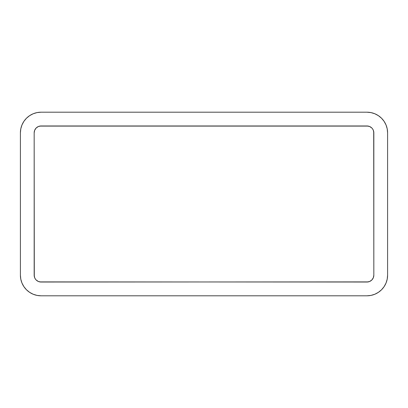 <?xml version="1.0" encoding="UTF-8"?>
<svg xmlns="http://www.w3.org/2000/svg" width="408" height="408" viewBox="0 0 408 408"><rect width="100%" height="100%" fill="white"/><g stroke="black" fill="none" stroke-linecap="round" stroke-linejoin="round"><path stroke-width="0.61" d="M368.286 281.897L41.055 282.03L38.418 281.505L36.184 280.015L35.333 278.97L34.695 277.782L34.17 275.145L34.17 132.855L34.695 130.218L36.184 127.984L38.418 126.495L41.055 125.97L366.945 125.97L369.582 126.495L371.815 127.984L372.667 129.03L373.305 130.218L373.83 132.855L373.83 275.145L373.305 277.782L371.815 280.015L369.582 281.505L366.945 282.03L39.714 281.897M20.4 275.145L20.798 279.174L21.971 283.05L23.883 286.62L26.449 289.751L29.58 292.317L33.15 294.229L37.026 295.402L41.055 295.8L366.945 295.8L41.055 295.8A20.655 20.655 0 0 1 20.4 275.145L20.4 132.855L20.4 275.145L20.798 279.174M387.6 132.855L387.202 128.826L386.029 124.95L384.117 121.38L381.551 118.249L378.42 115.683L374.85 113.771L370.974 112.598L366.945 112.2L41.055 112.2L366.945 112.2A20.655 20.655 0 0 1 387.6 132.855L387.6 275.145L387.6 132.855L387.202 128.826M41.055 112.2L37.026 112.598L33.15 113.771L29.58 115.683L26.449 118.249L23.883 121.38L21.971 124.95L20.798 128.826L20.4 132.855A20.655 20.655 0 0 1 41.055 112.2M366.945 295.8L370.974 295.402L374.85 294.229L378.42 292.317L381.551 289.751L384.117 286.62L386.029 283.05L387.202 279.174L387.6 275.145A20.655 20.655 0 0 1 366.945 295.8M39.714 126.103L368.286 126.103M371.815 127.984L372.667 129.03M373.697 131.514L373.83 275.145A6.885 6.885 0 0 1 366.945 282.03M373.697 276.486L373.305 277.782M36.184 280.015L35.333 278.97M34.303 276.486L34.17 132.855A6.885 6.885 0 0 1 41.055 125.97M34.303 131.514L34.695 130.218M41.055 282.03A6.885 6.885 0 0 1 34.17 275.145M366.945 125.97A6.885 6.885 0 0 1 373.83 132.855"/></g></svg>
